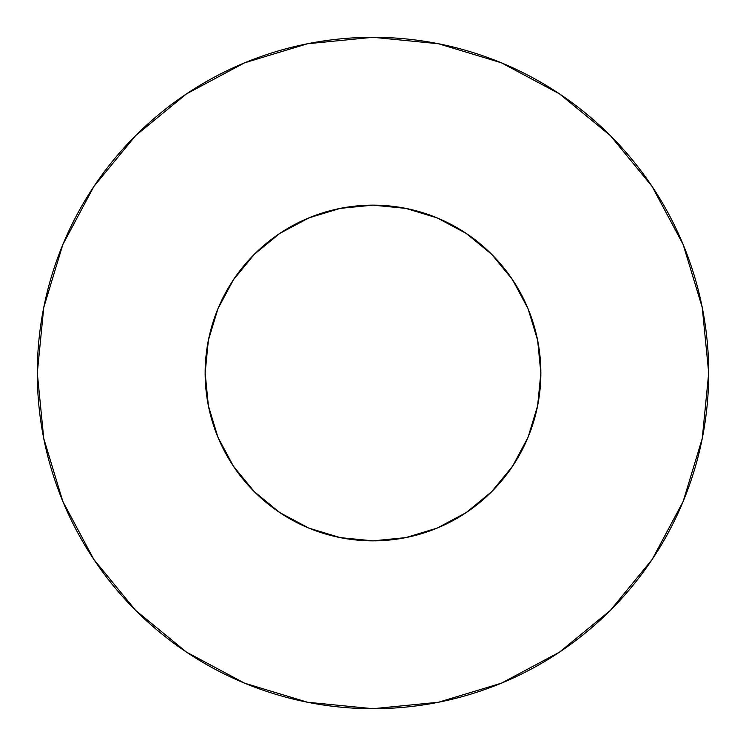 <?xml version="1.0" encoding="UTF-8"?>
<svg xmlns="http://www.w3.org/2000/svg" width="746" height="746" viewBox="0 0 746 746"><rect width="100%" height="100%" fill="white"/><g stroke="black" fill="none" stroke-linecap="round" stroke-linejoin="round"><path stroke-width="0.56" stroke-dasharray="3.73 2.8" d="M535.861 332.371L537.624 340.251L540.85 373A167.85 167.85 0 0 0 373 205.15A167.85 167.85 0 0 0 205.15 373L208.376 340.251L217.925 308.769L233.442 279.75L254.311 254.311L279.75 233.442L312.602 216.396M652.06 559.593L683.149 501.471L702.247 438.489L708.7 373A335.7 335.7 0 0 0 373 37.3A335.7 335.7 0 0 0 37.3 373A335.7 335.7 0 0 0 373 708.7A335.7 335.7 0 0 0 708.7 373L702.247 307.511L683.149 244.529L652.125 186.491M208.376 405.749L205.15 373A167.85 167.85 0 0 0 373 540.85A167.85 167.85 0 0 0 540.85 373L537.624 405.749L536.467 411.121M528.075 437.231L512.558 466.25L491.689 491.689L466.25 512.558L437.231 528.075L405.749 537.624L373 540.85L340.251 537.624L334.879 536.467M308.769 528.075L279.75 512.558L254.311 491.689L233.442 466.25L217.925 437.231L215.902 432.12M340.251 208.376L373 205.15L405.749 208.376L437.231 217.925L466.25 233.442L491.689 254.311L512.558 279.75L528.075 308.769L531.767 318.523M559.593 93.94L501.471 62.851L438.489 43.753L373 37.3L307.511 43.753L244.529 62.851L186.491 93.875M93.94 186.407L62.851 244.529L43.753 307.511L37.3 373L43.753 438.489L62.851 501.471L93.875 559.509M186.407 652.06L244.529 683.149L307.511 702.247L373 708.7L438.489 702.247L501.471 683.149L559.509 652.125"/><path stroke-width="1.12" d="M205.15 373A167.85 167.85 0 0 1 373 205.15A167.85 167.85 0 0 1 540.85 373A167.85 167.85 0 0 1 373 540.85A167.85 167.85 0 0 1 205.15 373L208.376 405.749L217.925 437.231L233.442 466.25L254.311 491.689L279.75 512.558L308.769 528.075L340.251 537.624L373 540.85L405.749 537.624L437.231 528.075L466.25 512.558L491.689 491.689L512.558 466.25L528.075 437.231L537.624 405.749L540.85 373L537.624 340.251L528.075 308.769L512.558 279.75L491.689 254.311L466.25 233.442L437.231 217.925L405.749 208.376L373 205.15L340.251 208.376L308.769 217.925L279.75 233.442L254.311 254.311L233.442 279.75L217.925 308.769L208.376 340.251L205.15 373M37.3 373A335.7 335.7 0 0 1 373 37.3A335.7 335.7 0 0 1 708.7 373A335.7 335.7 0 0 1 373 708.7A335.7 335.7 0 0 1 37.3 373L43.753 438.489L62.851 501.471L93.875 559.509L135.623 610.377L186.491 652.125L244.529 683.149L307.511 702.247L373 708.7L438.489 702.247L501.471 683.149L559.509 652.125L610.377 610.377L652.125 559.509L683.149 501.471L702.247 438.489L708.7 373L702.247 307.511L683.149 244.529L652.125 186.491L610.377 135.623L559.509 93.875L501.471 62.851L438.489 43.753L373 37.3L307.511 43.753L244.529 62.851L186.491 93.875L135.623 135.623L93.875 186.491L62.851 244.529L43.753 307.511L37.3 373M536.467 411.121L528.075 437.231M334.879 536.467L308.769 528.075M215.902 432.12L208.376 405.749M312.602 216.396L340.251 208.376M531.767 318.523L535.861 332.371M652.125 186.491L610.377 135.623L559.593 93.94M186.491 93.875L135.623 135.623L93.94 186.407M93.875 559.509L135.623 610.377L186.407 652.06M559.509 652.125L610.377 610.377L652.06 559.593"/></g></svg>
